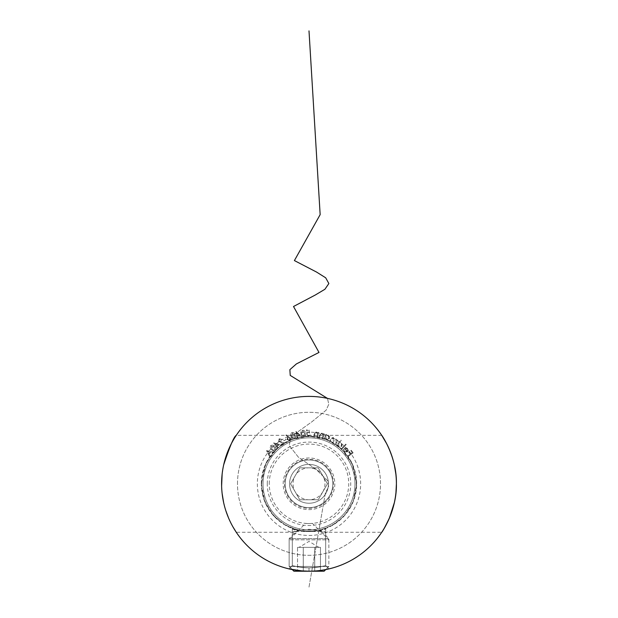 <?xml version="1.0" encoding="UTF-8"?>
<svg xmlns="http://www.w3.org/2000/svg" width="618" height="618" viewBox="0 0 618 618"><rect width="100%" height="100%" fill="white"/><g stroke="black" fill="none" stroke-linecap="round" stroke-linejoin="round"><path stroke-width="0.46" stroke-dasharray="3.09 2.32" d="M360.649 483.809A51.649 51.649 0 0 0 283.175 439.081A51.649 51.649 0 0 0 283.175 528.537A51.649 51.649 0 0 0 360.649 483.809M396.401 483.809A87.401 87.401 0 0 0 265.3 408.112A87.401 87.401 0 0 0 265.3 559.499A87.401 87.401 0 0 0 396.401 483.809M395.96 492.561L394.315 502.782M386.636 443.654L389.386 449.495M392.098 456.717L394.361 465.03M395.86 474.045L396.377 481.754M381.731 435.335L236.269 435.335C236.146 435.157 221.051 457.189 221.599 483.608C220.943 510.36 236.184 532.492 236.269 532.276L292.314 532.276L292.314 565.625L299.715 567.169L309 567.849C318.046 567.602 317.891 567.1 320.116 566.868L325.686 565.625L318.293 567.169L309.015 567.849C299.915 567.602 300.116 567.1 297.884 566.868L292.314 565.625L299.715 567.169L309 567.849C318.046 567.602 317.891 567.1 320.116 566.868L325.686 565.625L318.293 567.169L309.015 567.849C299.915 567.602 300.116 567.1 297.884 566.868L292.314 565.625L289.046 568.9L305.107 571.125C306.984 571.457 318.981 570.893 320.116 570.499L325.709 569.595L316.648 570.87L309 571.21C299.413 571.009 298.031 570.46 294.879 570.059L290.236 569.17L294.879 570.059C298.031 570.46 299.413 571.009 309 571.21L324.095 571.21L293.905 571.21L324.095 571.21L328.861 566.443L289.139 566.443L328.861 566.443L289.139 566.443L289.139 538.633L328.861 538.633L289.139 538.633L296.285 531.48L321.715 531.48L296.285 531.48M321.715 531.48L328.861 538.633L328.861 566.443L325.709 569.595L316.648 570.87L309 571.21L309 567.849L309 571.21L293.905 571.21L289.139 566.443L328.861 566.443L328.861 539.823L289.139 539.823L328.861 539.823L312.577 523.531L305.423 523.531L312.577 523.531M222.14 474.106L223.693 464.798M233.001 526.976L228.606 518.108M225.902 510.893L223.639 502.573M222.148 493.589L221.623 485.856M292.314 532.276L298.95 530.406L309 531.48L319.05 530.406C331.804 534.547 324.465 530.298 309.015 529.309C293.55 530.29 286.18 534.547 298.95 530.406L285.385 525.215L273.72 515.875L264.859 501.824L261.329 483.809L265.91 463.4L277.019 448.452L291.294 439.545L309.178 436.13L326.883 439.614L341.121 448.575L352.144 463.515L356.671 483.809L353.148 501.808L344.303 515.845L332.6 525.23L319.05 530.406L325.686 532.276L381.731 532.276M261.329 483.809A47.671 47.671 0 0 1 309 436.13A47.671 47.671 0 0 1 356.671 483.809A47.671 47.671 0 0 1 309 531.48A47.671 47.671 0 0 1 261.329 483.809M309 531.48C319.151 530.499 324.713 529.495 325.686 528.467C326.729 531.766 291.263 531.758 292.314 528.467C293.295 529.495 298.857 530.499 309 531.48M341.368 448.815L341.808 449.224L346.211 444.52L345.771 444.11L341.368 448.815L341.808 449.224L346.211 444.52L345.771 444.11L341.368 448.815M339.599 442.473L341.252 440.395L340.788 440.024L336.764 445.091L337.227 445.454L337.722 444.829L338.618 446.714L342.024 446.273L341.661 442.867L339.599 442.473L341.252 440.395L340.788 440.024L336.764 445.091L337.227 445.454L337.722 444.829L338.618 446.714L342.024 446.273L341.661 442.867L339.599 442.473M322.387 438.108L322.959 438.255L324.126 433.79L323.546 433.635L323.338 434.439L321.901 433.087L319.661 434.941L319.066 437.243L319.63 437.389L320.526 434.245L321.878 433.643L323.044 435.226L322.387 438.108L322.959 438.255L324.126 433.79L323.546 433.635L323.338 434.439L321.901 433.087L319.661 434.941L319.066 437.243L319.63 437.389L320.526 434.245L321.878 433.643L323.044 435.226L322.387 438.108M317.204 436.895L317.799 436.988L318.463 432.391L317.868 432.299L317.752 433.125L316.161 431.936L314.129 434.037L313.789 436.408L314.377 436.493L314.91 433.249L316.2 432.5L317.544 433.952L317.204 436.895L317.799 436.988L318.463 432.391L317.868 432.299L317.752 433.125L316.161 431.936L314.129 434.037L313.789 436.408L314.377 436.493L314.91 433.249L316.2 432.5L317.544 433.952L317.204 436.895M309.688 433.017L309.062 429.912L306.35 429.95L306.358 430.545L308.591 430.514L308.923 432.221L308.189 432.113L306.242 434.184L308.459 436.354L310.352 434.647L308.413 435.767L306.891 434.145L308.336 432.7L309.688 433.017L309.062 429.912L306.35 429.95L306.358 430.545L308.591 430.514L308.923 432.221L308.189 432.113L306.242 434.184L308.459 436.354L310.352 434.647L308.413 435.767L306.891 434.145L308.336 432.7L309.688 433.017M301.02 433.658C301.074 435.451 301.916 436.455 303.554 436.663C305.076 436.069 305.647 434.902 305.261 433.156C305.23 431.372 304.411 430.367 302.789 430.143C301.244 430.731 300.657 431.905 301.02 433.658C301.074 435.451 301.916 436.455 303.554 436.663C305.076 436.069 305.647 434.902 305.261 433.156C305.23 431.372 304.411 430.367 302.789 430.143C301.244 430.731 300.657 431.905 301.02 433.658M291.001 436.293C291.418 438.046 292.453 438.865 294.114 438.749C295.497 437.853 295.813 436.586 295.08 434.941C294.693 433.187 293.681 432.361 292.036 432.461C290.63 433.357 290.29 434.632 291.001 436.293C291.418 438.046 292.453 438.865 294.114 438.749C295.497 437.853 295.813 436.586 295.08 434.941C294.693 433.187 293.681 432.361 292.036 432.461C290.63 433.357 290.29 434.632 291.001 436.293M283.971 440.781L286.034 439.653L285.779 439.189L283.716 440.325L283.971 440.781L286.034 439.653L285.779 439.189L283.716 440.325L283.971 440.781M279.058 441.082L279.483 439.259L282.032 439.398L279.127 438.78L278.548 441.406L283.067 443.152L280.649 444.744L280.989 445.254L284.535 442.905L279.058 441.082L279.483 439.259L282.032 439.398L279.127 438.78L278.548 441.406L283.067 443.152L280.649 444.744L280.989 445.254L284.535 442.905L279.058 441.082M277.258 446.358L279.591 444.45L273.604 442.89L276.393 446.289L275.798 446.775L276.184 447.239L276.771 446.76L277.706 447.895L278.193 447.494L277.258 446.358L279.591 444.45L273.604 442.89L276.393 446.289L275.798 446.775L276.184 447.239L276.771 446.76L277.706 447.895L278.193 447.494L277.258 446.358M273.395 452.121L266.551 450.731L269.695 456.872L270.112 456.347L269.085 454.307L270.746 452.175L272.971 452.67L273.395 452.121L266.644 450.607L269.695 456.872L270.112 456.347L269.085 454.307L270.746 452.175L272.971 452.67L273.395 452.121M237.49 483.809A71.51 71.51 0 0 1 344.759 421.878A71.51 71.51 0 0 1 344.759 545.733A71.51 71.51 0 0 1 237.49 483.809A71.51 71.51 0 0 1 344.759 421.878A71.51 71.51 0 0 1 344.759 545.733A71.51 71.51 0 0 1 237.49 483.809M283.175 483.809A25.825 25.825 0 0 1 321.908 461.445A25.825 25.825 0 0 1 321.908 506.173A25.825 25.825 0 0 1 283.175 483.809A25.825 25.825 0 0 1 321.908 461.445A25.825 25.825 0 0 1 321.908 506.173A25.825 25.825 0 0 1 283.175 483.809M271.487 449.541C272.654 450.916 273.952 451.179 275.373 450.321C276.2 448.9 275.914 447.625 274.523 446.49C273.38 445.099 272.098 444.821 270.676 445.655C269.834 447.092 270.105 448.382 271.487 449.541C272.654 450.916 273.952 451.179 275.373 450.321C276.2 448.9 275.914 447.625 274.523 446.49C273.38 445.099 272.098 444.821 270.676 445.655C269.834 447.092 270.105 448.382 271.487 449.541M290.468 438.015L286.196 434.848L285.864 435.358L288.444 436.996L287.818 437.158L286.961 439.576L289.525 440.534L290.468 438.015L286.196 434.848L285.864 435.358L288.444 436.996L287.818 437.158L286.961 439.576L289.525 440.534L290.468 438.015M297.613 436.076L300.526 435.427L295.929 431.372L296.872 435.62L296.138 435.79L296.261 436.37L297.003 436.208L297.32 437.629L297.93 437.49L297.613 436.076L300.526 435.427L295.929 431.372L296.872 435.62L296.138 435.79L296.261 436.37L297.003 436.208L297.32 437.629L297.93 437.49L297.613 436.076M326.18 435.35L326.497 434.554L325.941 434.338L324.241 438.68L324.798 438.896L325.083 438.147L326.497 439.692L329.618 438.27L328.266 435.118L326.18 435.35L326.497 434.554L325.941 434.338L324.241 438.68L324.798 438.896L325.083 438.147L326.497 439.692L329.618 438.27L328.266 435.118L326.18 435.35M335.157 444.056L335.674 444.357L338 440.317L337.482 440.024L337.08 440.719L336.153 439.12L334.323 439.352L333.388 437.529L330.9 438.68L329.633 440.881L330.166 441.19L331.433 438.989L333.202 438.092L333.318 440.897L332.407 442.48L332.924 442.774L334.114 440.711L335.96 439.684L336.138 442.349L335.157 444.056L335.674 444.357L338 440.317L337.482 440.024L337.08 440.719L336.153 439.12L334.323 439.352L333.388 437.529L330.9 438.68L329.633 440.881L330.166 441.19L331.433 438.989L333.202 438.092L333.318 440.897L332.407 442.48L332.924 442.774L334.114 440.711L335.96 439.684L336.138 442.349L335.157 444.056M347.022 451.48L344.465 451.441L344.102 449.379L343.562 449.186L344.033 451.766L347.463 451.912L348.258 450.452L347.664 448.498L345.725 447.702L344.203 448.398L347.022 451.48L344.465 451.441L344.102 449.379L343.562 449.186L344.033 451.766L347.463 451.912L348.258 450.452L347.664 448.498L345.725 447.702L344.203 448.398L347.022 451.48M347.718 456.061L348.089 456.555L353.141 452.816L351.263 450.29L350.769 450.661L352.268 452.685L350.692 453.859L349.185 451.828L348.691 452.198L350.19 454.222L347.718 456.061L348.089 456.555L353.141 452.816L351.263 450.29L350.769 450.661L352.268 452.685L350.692 453.859L349.185 451.828L348.691 452.198L350.19 454.222L347.718 456.061M261.723 483.809A47.277 47.277 0 0 1 332.639 442.859A47.277 47.277 0 0 1 332.639 524.752A47.277 47.277 0 0 1 261.723 483.809A47.277 47.277 0 0 1 332.639 442.859A47.277 47.277 0 0 1 332.639 524.752A47.277 47.277 0 0 1 261.723 483.809A47.277 47.277 0 0 1 332.639 442.859A47.277 47.277 0 0 1 332.639 524.752A47.277 47.277 0 0 1 261.723 483.809A47.277 47.277 0 0 1 332.639 442.859A47.277 47.277 0 0 1 332.639 524.752A47.277 47.277 0 0 1 261.723 483.809M267.285 483.809A41.715 41.715 0 0 1 329.857 447.679A41.715 41.715 0 0 1 329.857 519.931A41.715 41.715 0 0 1 267.285 483.809M221.599 483.809A87.401 87.401 0 0 1 352.7 408.112A87.401 87.401 0 0 1 352.7 559.499A87.401 87.401 0 0 1 221.599 483.809A87.401 87.401 0 0 1 352.7 408.112A87.401 87.401 0 0 1 352.7 559.499A87.401 87.401 0 0 1 221.599 483.809M269.27 483.809A39.73 39.73 0 0 1 328.861 449.402A39.73 39.73 0 0 1 328.861 518.208A39.73 39.73 0 0 1 269.27 483.809M268.784 453.712L267.648 451.488L270.097 452.028L268.784 453.712L267.648 451.488L270.097 452.028L268.784 453.712M271.912 449.131L271.086 446.096L274.106 446.922L274.956 449.935L273.233 450.105L271.912 449.131L271.086 446.096L274.106 446.922L274.956 449.935L273.233 450.105L271.912 449.131M278.316 444.713L276.879 445.895L275.219 443.863L278.316 444.713L276.879 445.895L275.219 443.863L278.316 444.713M289.255 439.985L287.524 439.328L288.181 437.59L289.912 438.255L289.255 439.985L287.524 439.328L288.181 437.59L289.912 438.255L289.255 439.985M291.565 436.123L292.206 433.04L294.523 435.142L293.913 438.208L292.299 437.583L291.565 436.123L292.206 433.04L294.523 435.142L293.913 438.208L292.299 437.583L291.565 436.123M299.282 435.087L297.482 435.489L296.918 432.948L299.282 435.087L297.482 435.489L296.918 432.948L299.282 435.087M301.599 433.604L302.835 430.731L304.674 433.241L303.469 436.107L302.024 435.172L301.599 433.604L302.835 430.731L304.674 433.241L303.469 436.107L302.024 435.172L301.599 433.604M326.636 439.159L325.601 436.733L328.011 435.644L329.046 438.069L326.636 439.159L325.601 436.733L328.011 435.644L329.046 438.069L326.636 439.159M338.911 446.25L338.633 443.631L341.26 443.291L341.538 445.918L338.911 446.25L338.633 443.631L341.26 443.291L341.538 445.918L338.911 446.25M347.362 451.094L345.022 448.529L347.239 448.877L347.702 450.043L347.362 451.094L345.022 448.529L347.239 448.877L347.702 450.043L347.362 451.094M303.268 571.21L320.472 571.21L303.268 571.21L303.268 547.37L297.528 547.37L297.528 571.21L297.528 547.37L314.732 547.37L303.268 547.37L303.268 571.21L303.268 547.37L317.598 547.37L314.732 547.37L314.732 571.21L320.472 571.21L314.732 571.21L314.732 547.37L320.472 547.37L309 547.37L320.472 547.37L320.472 571.21L320.472 547.37L314.732 547.37L314.732 571.21L314.732 547.37L297.528 547.37L309 547.37L303.268 547.37L303.268 571.21M348.807 460.819A45.964 45.964 0 0 0 269.193 460.819A45.964 45.964 0 0 0 309 529.773A45.964 45.964 0 0 0 348.807 460.819A45.964 45.964 0 0 0 269.193 460.819A45.964 45.964 0 0 0 309 529.773A45.964 45.964 0 0 0 348.807 460.819M327.44 483.809L318.224 499.777L299.776 499.777L290.56 483.809L299.776 467.834L318.224 467.834L327.44 483.809L318.224 499.777L299.776 499.777L290.56 483.809L299.776 467.834L318.224 467.834L327.44 483.809M320.92 504.45A23.839 23.839 0 0 0 329.641 471.889A23.839 23.839 0 0 0 297.08 463.16A23.839 23.839 0 0 0 288.359 495.721A23.839 23.839 0 0 0 320.92 504.45A23.839 23.839 0 0 0 320.92 463.16A23.839 23.839 0 0 0 285.161 483.809A23.839 23.839 0 0 0 320.92 504.45A23.839 23.839 0 0 0 320.92 463.16A23.839 23.839 0 0 0 285.161 483.809A23.839 23.839 0 0 0 320.92 504.45A23.839 23.839 0 0 0 320.92 463.16A23.839 23.839 0 0 0 285.161 483.809A23.839 23.839 0 0 0 320.92 504.45A23.839 23.839 0 0 0 320.92 463.16A23.839 23.839 0 0 0 285.161 483.809A23.839 23.839 0 0 0 320.92 504.45A23.839 23.839 0 0 0 320.92 463.16A23.839 23.839 0 0 0 285.161 483.809A23.839 23.839 0 0 0 320.92 504.45A23.839 23.839 0 0 0 320.92 463.16A23.839 23.839 0 0 0 285.161 483.809A23.839 23.839 0 0 0 320.92 504.45A23.839 23.839 0 0 0 320.92 463.16A23.839 23.839 0 0 0 285.161 483.809A23.839 23.839 0 0 0 320.92 504.45A23.839 23.839 0 0 0 320.92 463.16A23.839 23.839 0 0 0 285.161 483.809A23.839 23.839 0 0 0 320.92 504.45A23.839 23.839 0 0 0 320.92 463.16A23.839 23.839 0 0 0 285.161 483.809A23.839 23.839 0 0 0 320.92 504.45A23.839 23.839 0 0 0 320.92 463.16A23.839 23.839 0 0 0 285.161 483.809A23.839 23.839 0 0 0 320.92 504.45A23.839 23.839 0 0 0 320.92 463.16A23.839 23.839 0 0 0 285.161 483.809A23.839 23.839 0 0 0 320.92 504.45A23.839 23.839 0 0 0 320.92 463.16A23.839 23.839 0 0 0 285.161 483.809A23.839 23.839 0 0 0 320.92 504.45A23.839 23.839 0 0 0 320.92 463.16A23.839 23.839 0 0 0 285.161 483.809A23.839 23.839 0 0 0 320.92 504.45A23.839 23.839 0 0 0 320.92 463.16A23.839 23.839 0 0 0 285.161 483.809A23.839 23.839 0 0 0 320.92 504.45A23.839 23.839 0 0 0 320.92 463.16A23.839 23.839 0 0 0 285.161 483.809A23.839 23.839 0 0 0 320.92 504.45A23.839 23.839 0 0 0 320.92 463.16A23.839 23.839 0 0 0 285.161 483.809A23.839 23.839 0 0 0 320.92 504.45A23.839 23.839 0 0 0 320.92 463.16A23.839 23.839 0 0 0 285.161 483.809A23.839 23.839 0 0 0 320.92 504.45A23.839 23.839 0 0 0 320.92 463.16A23.839 23.839 0 0 0 285.161 483.809A23.839 23.839 0 0 0 320.92 504.45A23.839 23.839 0 0 0 320.92 463.16A23.839 23.839 0 0 0 285.161 483.809A23.839 23.839 0 0 0 320.92 504.45A23.839 23.839 0 0 0 320.92 463.16A23.839 23.839 0 0 0 285.161 483.809A23.839 23.839 0 0 0 320.92 504.45A23.839 23.839 0 0 0 320.92 463.16A23.839 23.839 0 0 0 285.161 483.809A23.839 23.839 0 0 0 320.92 504.45A23.839 23.839 0 0 0 320.92 463.16A23.839 23.839 0 0 0 285.161 483.809A23.839 23.839 0 0 0 320.92 504.45A23.839 23.839 0 0 0 320.92 463.16A23.839 23.839 0 0 0 285.161 483.809A23.839 23.839 0 0 0 320.92 504.45A23.839 23.839 0 0 0 320.92 463.16A23.839 23.839 0 0 0 285.161 483.809A23.839 23.839 0 0 0 320.92 504.45A23.839 23.839 0 0 0 320.92 463.16A23.839 23.839 0 0 0 285.161 483.809A23.839 23.839 0 0 0 320.92 504.45A23.839 23.839 0 0 0 320.92 463.16A23.839 23.839 0 0 0 285.161 483.809A23.839 23.839 0 0 0 320.92 504.45A23.839 23.839 0 0 0 320.92 463.16A23.839 23.839 0 0 0 285.161 483.809A23.839 23.839 0 0 0 320.92 504.45A23.839 23.839 0 0 0 320.92 463.16A23.839 23.839 0 0 0 285.161 483.809A23.839 23.839 0 0 0 320.92 504.45A23.839 23.839 0 0 0 320.92 463.16A23.839 23.839 0 0 0 285.161 483.809A23.839 23.839 0 0 0 320.92 504.45A23.839 23.839 0 0 0 320.92 463.16A23.839 23.839 0 0 0 285.161 483.809A23.839 23.839 0 0 0 320.92 504.45A23.839 23.839 0 0 0 320.92 463.16A23.839 23.839 0 0 0 285.161 483.809A23.839 23.839 0 0 0 320.92 504.45A23.839 23.839 0 0 0 320.92 463.16A23.839 23.839 0 0 0 285.161 483.809A23.839 23.839 0 0 0 320.92 504.45A23.839 23.839 0 0 0 320.92 463.16A23.839 23.839 0 0 0 285.161 483.809A23.839 23.839 0 0 0 320.92 504.45A23.839 23.839 0 0 0 320.92 463.16A23.839 23.839 0 0 0 285.161 483.809A23.839 23.839 0 0 0 320.92 504.45A23.839 23.839 0 0 0 320.92 463.16A23.839 23.839 0 0 0 285.161 483.809A23.839 23.839 0 0 0 320.92 504.45A23.839 23.839 0 0 0 320.92 463.16A23.839 23.839 0 0 0 285.161 483.809A23.839 23.839 0 0 0 320.92 504.45A23.839 23.839 0 0 0 320.92 463.16A23.839 23.839 0 0 0 285.161 483.809A23.839 23.839 0 0 0 320.92 504.45A23.839 23.839 0 0 0 320.92 463.16A23.839 23.839 0 0 0 285.161 483.809A23.839 23.839 0 0 0 320.92 504.45A23.839 23.839 0 0 0 320.92 463.16A23.839 23.839 0 0 0 285.161 483.809A23.839 23.839 0 0 0 320.92 504.45A23.839 23.839 0 0 0 320.92 463.16A23.839 23.839 0 0 0 285.161 483.809A23.839 23.839 0 0 0 320.92 504.45A23.839 23.839 0 0 0 329.641 471.889A23.839 23.839 0 0 1 309 507.641A23.839 23.839 0 0 1 288.359 471.889A23.839 23.839 0 0 1 329.641 471.889A23.839 23.839 0 0 0 297.08 463.16A23.839 23.839 0 0 0 288.359 495.721A23.839 23.839 0 0 0 320.92 504.45M322.828 491.789A15.968 15.968 0 0 0 309 467.834A15.968 15.968 0 0 0 295.172 491.789A15.968 15.968 0 0 0 322.828 491.789M318.718 500.634A19.428 19.428 0 0 0 318.718 466.976A19.428 19.428 0 0 0 289.572 483.809A19.428 19.428 0 0 0 318.718 500.634A19.428 19.428 0 0 0 318.718 466.976A19.428 19.428 0 0 0 289.572 483.809A19.428 19.428 0 0 0 318.718 500.634A19.428 19.428 0 0 0 318.718 466.976A19.428 19.428 0 0 0 289.572 483.809A19.428 19.428 0 0 0 318.718 500.634A19.428 19.428 0 0 0 318.718 466.976A19.428 19.428 0 0 0 289.572 483.809A19.428 19.428 0 0 0 318.718 500.634A19.428 19.428 0 0 0 318.718 466.976A19.428 19.428 0 0 0 289.572 483.809A19.428 19.428 0 0 0 318.718 500.634A19.428 19.428 0 0 0 318.718 466.976A19.428 19.428 0 0 0 289.572 483.809A19.428 19.428 0 0 0 318.718 500.634A19.428 19.428 0 0 0 318.718 466.976A19.428 19.428 0 0 0 289.572 483.809A19.428 19.428 0 0 0 318.718 500.634A19.428 19.428 0 0 0 318.718 466.976A19.428 19.428 0 0 0 289.572 483.809A19.428 19.428 0 0 0 318.718 500.634A19.428 19.428 0 0 0 318.718 466.976A19.428 19.428 0 0 0 289.572 483.809A19.428 19.428 0 0 0 318.718 500.634A19.428 19.428 0 0 0 318.718 466.976A19.428 19.428 0 0 0 289.572 483.809A19.428 19.428 0 0 0 318.718 500.634A19.428 19.428 0 0 0 318.718 466.976A19.428 19.428 0 0 0 289.572 483.809A19.428 19.428 0 0 0 318.718 500.634A19.428 19.428 0 0 0 318.718 466.976A19.428 19.428 0 0 0 289.572 483.809A19.428 19.428 0 0 0 318.718 500.634A19.428 19.428 0 0 0 318.718 466.976A19.428 19.428 0 0 0 289.572 483.809A19.428 19.428 0 0 0 318.718 500.634A19.428 19.428 0 0 0 318.718 466.976A19.428 19.428 0 0 0 289.572 483.809A19.428 19.428 0 0 0 318.718 500.634A19.428 19.428 0 0 0 318.718 466.976A19.428 19.428 0 0 0 289.572 483.809A19.428 19.428 0 0 0 318.718 500.634A19.428 19.428 0 0 0 318.718 466.976A19.428 19.428 0 0 0 289.572 483.809A19.428 19.428 0 0 0 318.718 500.634A19.428 19.428 0 0 0 318.718 466.976A19.428 19.428 0 0 0 289.572 483.809A19.428 19.428 0 0 0 318.718 500.634A19.428 19.428 0 0 0 318.718 466.976A19.428 19.428 0 0 0 289.572 483.809A19.428 19.428 0 0 0 318.718 500.634A19.428 19.428 0 0 0 318.718 466.976A19.428 19.428 0 0 0 289.572 483.809A19.428 19.428 0 0 0 318.718 500.634A19.428 19.428 0 0 0 318.718 466.976A19.428 19.428 0 0 0 289.572 483.809A19.428 19.428 0 0 0 318.718 500.634A19.428 19.428 0 0 0 318.718 466.976A19.428 19.428 0 0 0 289.572 483.809A19.428 19.428 0 0 0 318.718 500.634M325.825 474.091A19.428 19.428 0 0 0 292.175 474.091A19.428 19.428 0 0 0 309 503.237A19.428 19.428 0 0 0 325.825 474.091M329.641 471.889A23.839 23.839 0 0 0 288.359 471.889A23.839 23.839 0 0 0 309 507.641A23.839 23.839 0 0 0 329.641 471.889A23.839 23.839 0 0 1 309 507.641A23.839 23.839 0 0 1 288.359 471.889A23.839 23.839 0 0 1 329.641 471.889M309 587.1L325.439 492.739L328.66 486.837L327.911 480.943L315.86 469.147L298.54 457.351L289.255 445.555L290.305 439.661L295.134 433.759L311.665 421.963L326.149 410.167L328.807 404.272L327.463 398.378L328.807 404.272L326.149 410.167L311.665 421.963L295.134 433.759L290.305 439.661L289.255 445.555L298.54 457.351L315.86 469.147L327.911 480.943L328.66 486.837L325.439 492.739L309 587.1M330.251 471.542A24.535 24.535 0 0 0 287.749 471.542A24.535 24.535 0 0 0 309 508.344A24.535 24.535 0 0 0 330.251 471.542M325.686 532.276L325.686 565.625L328.954 568.9L325.686 565.625L325.686 528.467M292.314 528.467L292.314 565.625L289.046 568.9M292.291 569.595L289.139 566.443L289.139 539.823L305.423 523.531M318.934 547.37L309 541.407L299.066 547.37"/><path stroke-width="0.93" d="M389.348 518.201C384.89 527.278 382.349 531.967 381.731 532.276C381.862 532.453 397.019 510.306 396.401 483.809L395.96 492.561M394.315 502.782L389.371 518.147M396.377 481.754L396.401 483.809A87.401 87.401 0 0 0 265.3 408.112A87.401 87.401 0 0 0 265.3 559.499A87.401 87.401 0 0 0 396.401 483.809C396.988 457.135 381.816 435.126 381.731 435.335L386.636 443.654M389.386 449.495L392.098 456.717M394.361 465.03L395.86 474.045M289.046 568.9L301.345 570.87L309.023 571.21C318.587 571.009 319.993 570.46 323.121 570.059L328.954 568.9L325.709 569.595L328.954 568.9L325.709 569.595L324.095 571.21L293.905 571.21L292.291 569.595M221.623 485.856L222.14 474.106M223.693 464.798C229.85 446.211 234.037 436.393 236.269 435.335L236.269 435.335M236.269 532.276L233.001 526.976M228.606 518.108L225.902 510.893M223.639 502.573L222.148 493.589M327.463 398.378L290.228 375.404L289.881 369.664L296.385 363.925L318.996 352.438L293.511 306.505L315.265 295.025L324.906 289.278L328.853 283.538L325.686 277.799L316.547 272.059L294.4 260.572L320.155 214.639L309 30.9L320.155 214.639L294.4 260.572L316.547 272.059L325.686 277.799L328.853 283.538L324.906 289.278L315.265 295.025L293.511 306.505L318.996 352.438L296.385 363.925L289.881 369.664L290.228 375.404L327.463 398.378"/></g></svg>

